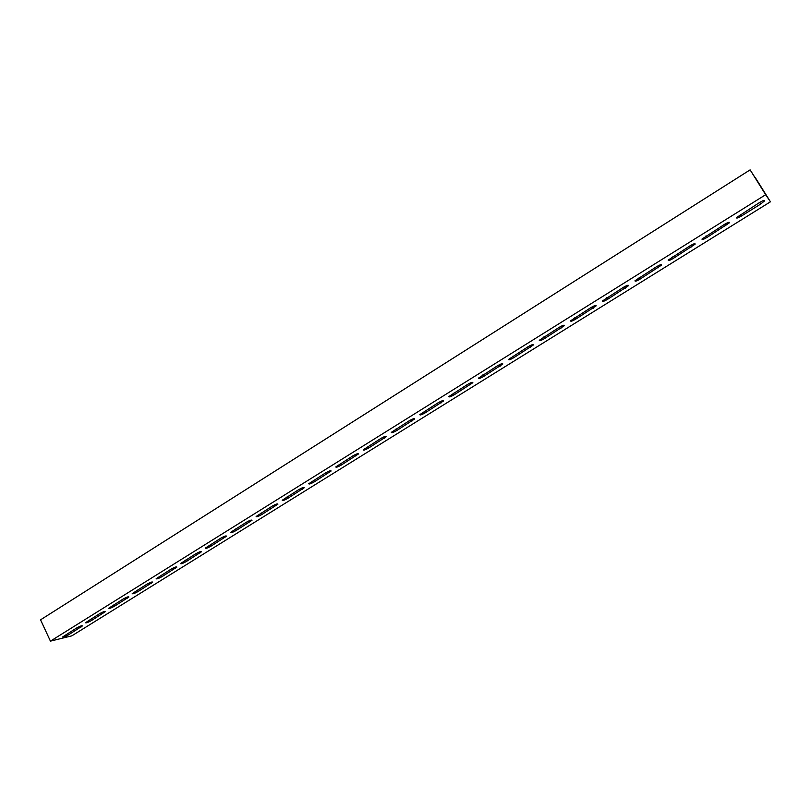 <?xml version="1.0" encoding="UTF-8"?>
<svg xmlns="http://www.w3.org/2000/svg" width="811" height="811" viewBox="0 0 811 811"><rect width="100%" height="100%" fill="white"/><g stroke="black" fill="none" stroke-linecap="round" stroke-linejoin="round"><path stroke-width="1.22" d="M770.45 201.797L765.665 194.711L50.434 641.136L71.814 635.844L770.45 201.797L754.899 177.477M724.497 224.353C727.994 222.326 729.647 221.798 729.444 222.782L706.979 237.461C703.492 239.478 701.839 240.005 702.012 239.042L724.497 224.353M690.131 245.763C693.628 243.736 695.291 243.209 695.128 244.172L673.201 258.486C669.714 260.503 668.041 261.03 668.183 260.088L690.131 245.763M656.444 266.758C659.941 264.731 661.614 264.193 661.482 265.146L640.082 279.106C636.594 281.113 634.901 281.65 635.013 280.718L656.444 266.758M623.406 287.327C626.903 285.32 628.606 284.773 628.505 285.695L607.601 299.31C604.114 301.317 602.411 301.864 602.492 300.952L623.406 287.327M591.026 307.511C594.524 305.504 596.237 304.946 596.166 305.848L575.739 319.139C572.262 321.146 570.538 321.693 570.589 320.801L591.026 307.511M559.255 327.299C562.753 325.292 564.486 324.735 564.446 325.616L544.495 338.592C541.008 340.59 539.274 341.147 539.285 340.285L559.255 327.299M528.093 346.713C531.59 344.716 533.344 344.148 533.334 345.01L513.829 357.671C510.342 359.668 508.588 360.236 508.578 359.395L528.093 346.713M497.518 365.761C501.026 363.764 502.779 363.186 502.81 364.027L483.741 376.395C480.254 378.382 478.49 378.97 478.439 378.149L497.518 365.761M467.521 384.455C471.019 382.468 472.803 381.88 472.854 382.691L454.211 394.785C450.723 396.761 448.939 397.36 448.848 396.559L467.521 384.455M438.072 402.803C441.569 400.816 443.364 400.218 443.465 401.009L425.217 412.829C421.73 414.806 419.926 415.404 419.804 414.624L438.072 402.803M409.17 420.808C412.667 418.831 414.472 418.223 414.603 418.993L396.751 430.54C393.264 432.516 391.439 433.125 391.287 432.375L409.17 420.808M380.785 438.498C384.282 436.511 386.107 435.902 386.269 436.642L368.792 447.946C365.305 449.912 363.47 450.531 363.287 449.801L380.785 438.498M352.917 455.853C356.414 453.886 358.259 453.258 358.442 453.978L341.33 465.038C337.852 466.994 335.997 467.623 335.784 466.923L352.917 455.853M325.546 472.914C329.033 470.948 330.898 470.309 331.121 471.009L314.364 481.815C310.877 483.782 309.011 484.42 308.758 483.741L325.546 472.914M298.651 489.662C302.148 487.705 304.024 487.056 304.277 487.725L287.864 498.309C284.377 500.265 282.502 500.914 282.218 500.255L298.651 489.662M272.232 506.125C275.73 504.168 277.615 503.509 277.909 504.158L261.821 514.519C258.344 516.465 256.448 517.124 256.124 516.495L272.232 506.125M246.28 522.294C249.768 520.338 251.674 519.679 251.998 520.297L236.224 530.455C232.747 532.391 230.841 533.06 230.486 532.452L246.28 522.294M220.764 538.19C224.252 536.243 226.178 535.564 226.533 536.162L211.073 546.107C207.596 548.043 205.67 548.723 205.295 548.145L220.764 538.19M195.694 553.812C199.182 551.865 201.118 551.186 201.503 551.754L186.337 561.496C182.87 563.432 180.924 564.121 180.518 563.564L195.694 553.812M171.05 569.17C174.527 567.234 176.474 566.534 176.889 567.082L162.018 576.631C158.55 578.557 156.604 579.257 156.158 578.73L171.05 569.17M146.811 584.265C150.288 582.328 152.255 581.629 152.701 582.156L138.103 591.513C134.646 593.439 132.68 594.149 132.203 593.642L146.811 584.265M122.978 599.116C126.455 597.19 128.432 596.47 128.908 596.977L114.594 606.152C111.127 608.068 109.15 608.787 108.644 608.301L122.978 599.116M99.54 613.714C103.007 611.798 105.004 611.068 105.511 611.545L91.461 620.547C88.004 622.463 86.007 623.193 85.469 622.726L99.54 613.714M759.572 202.497C763.06 200.469 764.692 199.952 764.469 200.946L760.688 204.037L741.436 216.02C737.959 218.037 736.317 218.554 736.52 217.571L759.572 202.497M76.487 628.079C79.954 626.163 81.952 625.433 82.489 625.879L68.702 634.719C65.245 636.625 63.238 637.355 62.68 636.919L76.487 628.079M50.434 641.136L40.55 619.827L750.114 169.864L769.233 199.871L755.132 177.335M750.114 169.864L765.665 194.711M725.845 225.722L724.862 224.13M706.979 237.461L706.006 235.869M691.692 246.98L690.729 245.398M673.201 258.486L672.248 256.905M658.208 267.812L657.275 266.251M640.082 279.106L639.139 277.534M625.382 288.25L624.47 286.709M607.601 299.31L606.679 297.749M593.186 308.281L592.304 306.761M575.739 319.139L574.847 317.588M561.607 327.938L560.746 326.448M544.495 338.592L543.613 337.052M530.627 347.22L529.786 345.75M513.829 357.671L512.968 356.141M500.225 366.146L499.414 364.697M483.741 376.395L482.89 374.875M470.38 384.718L469.599 383.299M454.211 394.785L453.369 393.264M441.093 402.945L440.332 401.557M425.217 412.829L424.396 411.319M412.343 420.838L411.603 419.49M396.751 430.54L395.94 429.049M384.11 438.416L383.4 437.088M368.792 447.946L368.001 446.455M356.374 455.67L355.694 454.383M341.33 465.038L340.559 463.557M329.134 472.62L328.475 471.373M314.364 481.815L313.593 480.355M302.381 489.276L301.743 488.06M287.864 498.309L287.104 496.859M276.085 505.638L275.476 504.452M261.821 514.519L261.081 513.069M250.244 521.726L249.666 520.571M236.224 530.455L235.504 529.005M224.85 537.531L224.292 536.406M211.073 546.107L210.353 544.678M199.891 553.061L199.354 551.977M186.337 561.496L185.638 560.077M175.348 568.339L174.831 567.284M162.018 576.631L161.328 575.222M151.211 583.362L150.714 582.339M138.103 591.513L137.424 590.104M127.479 598.133L127.003 597.149M114.594 606.152L113.925 604.753M104.132 612.66L103.676 611.707M91.461 620.547L90.802 619.158M760.688 204.037L759.684 202.426M741.436 216.02L740.443 214.418M81.171 626.954L80.735 626.031M68.702 634.719L68.053 633.33M729.444 222.782L729.119 222.255M695.128 244.172L694.814 243.655M661.482 265.146L661.178 264.639M764.469 200.946L764.134 200.418"/></g></svg>
